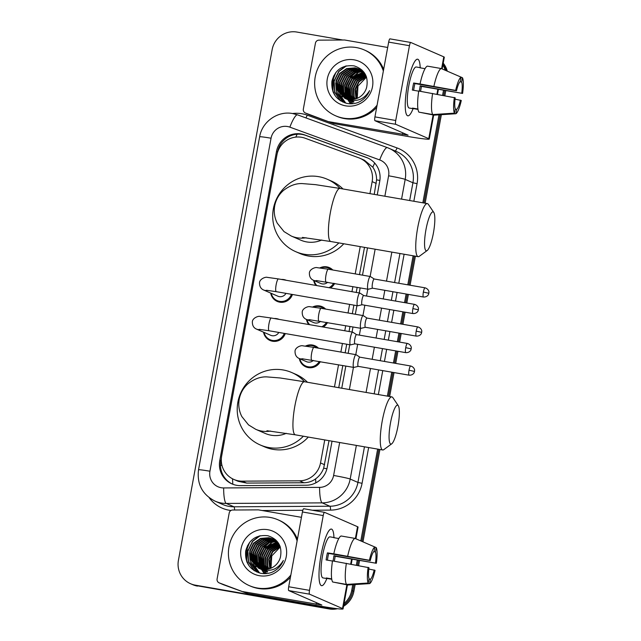 <?xml version="1.0" encoding="UTF-8"?>
<svg xmlns="http://www.w3.org/2000/svg" width="641" height="641" viewBox="0 0 641 641"><rect width="100%" height="100%" fill="white"/><g stroke="black" fill="none" stroke-linecap="round" stroke-linejoin="round"><path stroke-width="0.96" d="M319.843 267.922A11.49 11.242 113.5 0 1 332.807 270.005M334.674 283.442A11.49 11.242 113.5 0 1 330.435 287.953M312.672 307.007A11.49 11.242 113.5 0 1 325.636 309.09M327.503 322.527A11.49 11.242 113.5 0 1 323.264 327.038M305.501 346.092A11.49 11.242 113.5 0 1 318.465 348.175M320.332 361.612A11.49 11.242 113.5 0 1 299.307 358.535M274.164 318.521A11.49 11.242 113.5 0 1 279.123 319.378M285.269 333.568A11.49 11.242 113.5 0 1 263.523 332.166M281.335 279.436A11.49 11.242 113.5 0 1 286.303 280.293M292.448 294.483A11.49 11.242 113.5 0 1 270.694 293.081M369.945 193.638L372.149 181.635A21.546 21.081 -66.5 0 0 359.954 158.279A21.546 21.081 -66.5 0 0 358.792 157.814L305.164 138.24A21.546 21.081 -66.5 0 0 301.615 137.294A21.546 21.081 -66.5 0 0 276.936 154.85L221.65 456.08A21.546 21.081 -66.5 0 0 233.845 479.436A21.546 21.081 -66.5 0 0 242.234 481.159L299.507 480.822A21.546 21.081 -66.5 0 0 320.516 462.954L324.747 439.926M374.224 194.383L376.588 179.873C376.604 175.153 375.354 170.931 372.822 167.189L364.36 160.194L359.954 158.279M233.845 479.436L238.131 481.303L246.641 483.074L303.922 482.745C308.249 482.673 312.151 481.375 315.62 478.859C319.338 476.151 322.022 472.585 323.673 468.178L329.017 440.663M338.744 387.693L342.815 365.514M345.146 352.798L346.717 344.225M349.057 331.509L349.986 326.429M352.318 313.713L353.896 305.14M356.228 292.424L357.157 287.344M359.489 274.628L364.497 247.362M334.466 386.948L338.536 364.777M340.876 352.061L342.446 343.48M344.778 330.764L345.715 325.692M348.047 312.976L349.617 304.395M351.957 291.679L352.887 286.607M355.218 273.891L360.226 246.617M315.933 285.437A11.49 11.242 113.5 0 1 313.649 280.365M308.762 324.522A11.49 11.242 113.5 0 1 306.478 319.45M377.237 194.904L379.736 181.259A21.546 21.081 -66.5 0 0 367.541 157.902A21.546 21.081 -66.5 0 0 366.38 157.438L304.707 134.93A21.546 21.081 -66.5 0 0 301.158 133.985A21.546 21.081 -66.5 0 0 276.479 151.54L219.767 460.55A21.546 21.081 -66.5 0 0 231.962 483.907A21.546 21.081 -66.5 0 0 240.343 485.622L306.214 485.237A21.546 21.081 -66.5 0 0 327.222 467.377L332.03 441.192M277.425 152.758L277.561 152.013A21.546 21.081 113.5 0 1 302.24 134.458A21.546 21.081 113.5 0 1 305.797 135.403L367.461 157.91A21.546 21.081 113.5 0 1 368.078 158.143M442.899 64.885A21.546 21.081 113.5 0 1 445.102 70.206M333.136 608.149A21.546 21.081 113.5 0 1 327.03 608.005L195.329 585.161A21.546 21.081 113.5 0 1 190.609 583.751A21.546 21.081 113.5 0 1 178.414 560.394L272.161 49.605A21.546 21.081 113.5 0 1 296.839 32.05L342.735 40.006M352.758 584.696L351.709 590.449A21.546 21.081 113.5 0 1 344.049 603.453M443.492 90.357L442.586 95.285M438.997 114.835L422.852 202.812M413.125 255.791L407.796 284.828M406.114 294.011L404.535 302.624M402.844 311.806L400.625 323.913M398.942 333.096L397.356 341.709M395.673 350.891L393.454 362.998M391.763 372.181L387.372 396.122M377.645 449.101L360.795 540.908M357.253 560.218L356.348 565.146M443.067 63.932A21.546 21.081 113.5 0 1 446.184 70.678A21.546 21.081 113.5 0 0 443.067 63.932M337.462 608.718A21.546 21.081 113.5 0 1 329.202 608.95L196.41 585.634A21.546 21.081 113.5 0 1 191.699 584.223A21.546 21.081 113.5 0 0 196.41 585.634L328.112 608.477L195.329 585.161M355.138 584.544L353.88 591.395L352.79 590.922A21.546 21.081 113.5 0 1 343.776 604.96A21.546 21.081 113.5 0 0 352.79 590.922L353.952 584.624L352.79 590.922L351.709 590.449M335.347 608.453A21.546 21.081 113.5 0 1 328.112 608.477A21.546 21.081 113.5 0 0 335.347 608.453M444.63 90.541L443.716 95.493L444.63 90.541M440.183 114.755L423.989 203.013L440.183 114.755M414.262 255.991L408.934 285.029L414.262 255.991M407.251 294.211L405.673 302.816L407.251 294.211M403.982 311.999L401.763 324.114L403.982 311.999M400.072 333.296L398.494 341.901L400.072 333.296M396.811 351.084L394.584 363.199L396.811 351.084M392.901 372.381L388.51 396.322L392.901 372.381M378.783 449.293L361.885 541.381L378.783 449.293M358.391 560.402L357.486 565.362L358.391 560.402M341.757 388.214L345.828 366.035M348.159 353.319L349.73 344.746M352.069 332.03L352.999 326.95M355.33 314.234L356.909 305.661M359.24 292.945L360.17 287.865M362.502 275.149L367.509 247.883M232.507 484.131A21.546 21.081 113.5 0 1 220.849 461.023L221.369 458.211M197.5 586.106A21.546 21.081 113.5 0 1 192.789 584.696L190.609 583.751M443.211 63.155A21.546 21.081 113.5 0 1 447.274 71.151M445.767 90.726L444.854 95.701M441.369 114.683L425.127 203.213M415.4 256.184L410.072 285.221M408.389 294.403L406.803 303.017M405.12 312.199L402.901 324.306M401.21 333.488L399.631 342.102M397.949 351.284L395.721 363.391M394.039 372.573L389.648 396.515M379.921 449.493L362.974 541.853M359.529 560.587L358.615 565.57M353.88 591.395A21.546 21.081 113.5 0 1 343.528 606.282M407.291 85.149A28.725 5.761 -80.2 0 1 415.304 60.695A28.725 5.761 -80.2 0 1 420.192 67.666A28.725 5.761 -80.2 0 0 417.636 59.204A28.725 5.761 -80.2 0 0 407.291 85.149A28.725 5.761 -80.2 0 0 406.122 113.625A28.725 5.761 -80.2 0 0 413.076 108.706A28.725 5.761 -80.2 0 1 407.812 115.813A28.725 5.761 -80.2 0 1 407.291 85.149M329.314 121.734A3.59 3.509 -66.5 0 0 329.907 121.886L333.985 123.665A3.59 3.509 113.5 0 1 333.392 123.505L305.565 113.064A3.59 3.509 -66.5 0 1 303.337 109.09L315.444 43.123A3.59 3.509 -66.5 0 1 318.946 40.151L344.321 39.998A3.59 3.509 -66.5 0 1 344.93 40.054L387.677 47.466M333.985 123.665L406.458 136.229A28.725 1.37 -169.6 0 0 429.286 139.057A28.725 1.37 -169.6 0 0 428.757 138.68L395.761 124.314L374.969 120.708L408.093 135.163L329.907 121.886M333.392 123.505L309.635 114.835A3.59 3.509 113.5 0 1 309.443 114.755L305.372 112.984M442.154 68.932L444.301 57.217A28.725 1.37 -169.6 0 0 443.78 56.841L410.785 42.474A3.59 0.721 99.8 0 0 410.753 42.466A3.59 0.721 99.8 0 0 409.455 45.711L388.662 42.106A3.59 0.721 -80.2 0 1 389.952 38.861A3.59 0.721 -80.2 0 1 389.992 38.869L410.713 42.466M374.969 120.708A3.59 0.721 -80.2 0 1 374.937 116.886L395.729 120.492L409.455 45.711M395.729 120.492A3.59 0.721 99.8 0 0 395.761 124.314M374.937 116.886L388.662 42.106M413.645 90.293A14.358 2.885 99.8 0 1 414.166 87.048A14.358 2.885 99.8 0 1 414.903 83.562L456.488 90.774A14.358 2.885 -80.2 0 1 460.302 81.487L461.095 77.144L462.457 77.737A18.669 3.742 -80.2 0 1 462.586 93.426L420.159 85.846A14.358 2.885 99.8 0 1 419.599 89.411A14.358 2.885 99.8 0 1 419.262 91.126M459.974 81.784L461.656 82.08A14.358 2.885 -80.2 0 1 461.752 93.057M418.717 91.174L412.355 90.069A20.824 4.175 -80.2 0 1 412.948 86.519A20.824 4.175 -80.2 0 1 413.653 83.018L420.031 83.979A23.701 4.751 -80.2 0 1 427.363 66.127L441.224 68.531L461.095 77.144A18.669 3.742 -80.2 0 0 455.655 90.405L420.031 83.979M417.988 109.395L413.862 108.682A20.824 4.175 -80.2 0 1 413.325 108.754L409.166 108.033A20.824 4.175 -80.2 0 1 408.79 85.798A20.824 4.175 -80.2 0 1 416.281 66.993L420.44 67.714A20.824 4.175 -80.2 0 1 420.929 67.962M462.586 93.426L421.409 86.391A20.824 4.175 -80.2 0 1 420.817 89.948A20.824 4.175 -80.2 0 1 420.552 91.351M413.325 108.754A20.824 4.175 -80.2 0 1 412.508 108.089L417.932 109.026M420.336 112.399L434.133 115.148L455.847 113.737L456.64 109.403L455.222 109.154M418.91 112.151A23.701 4.751 -80.2 0 1 418.741 91.03L455.198 97.825A14.358 2.885 -80.2 0 0 455.286 108.81L454.493 113.153L432.779 114.555L418.91 112.151M432.779 114.555A23.701 4.751 -80.2 0 1 432.603 93.434M455.03 99.179L461.288 100.477A18.669 3.742 -80.2 0 1 455.847 113.737M454.493 113.153A18.669 3.742 -80.2 0 1 454.365 97.464M461.656 82.08L462.457 77.737M460.454 100.116A14.358 2.885 -80.2 0 1 456.64 109.403M420.44 67.714A20.824 4.175 -80.2 0 0 419.903 67.786L425.055 68.675M433.893 86.383A23.701 4.751 -80.2 0 1 441.224 68.531M456.488 90.774L455.655 90.405M414.903 83.562L413.653 83.018M421.409 86.391L420.159 85.846M377.084 105.188A35.904 35.135 113.5 0 1 343.416 118.128A35.904 35.135 113.5 0 1 335.564 115.773A35.904 35.135 113.5 0 1 316.229 72.762A35.904 35.135 113.5 0 1 356.364 47.57A35.904 35.135 113.5 0 1 364.224 49.926A35.904 35.135 113.5 0 1 383.35 71.031M376.676 107.4A35.904 35.135 113.5 0 1 344.505 118.601A35.904 35.135 113.5 0 1 336.653 116.245L335.564 115.773M358.848 69.052L355.451 68.05L347.077 68.763L340.131 73.547L336.429 81.087L336.918 89.363L345.034 98.434M365.386 74.444L358.631 68.956L355.018 67.866L346.653 68.579L339.698 73.354L335.996 80.902L336.485 89.179L344.818 98.337L347.077 99.115A16.225 15.881 113.5 0 0 366.668 87.28C368.615 76.495 364.449 69.364 354.161 65.887C342.542 64.637 335.139 69.709 331.934 81.095C330.98 92.608 335.9 100.028 346.701 103.353C350.603 104.163 354.449 103.85 358.231 102.408C363.559 99.996 367.341 96.07 369.585 90.629C364.328 99.147 357.213 102.135 348.231 99.611L347.077 99.115M359.689 69.46L357.173 68.803L348.808 69.516L341.853 74.292L338.152 81.84L338.64 90.117L345.908 98.762M359.481 69.356L356.741 68.611L348.375 69.324L341.429 74.108L337.719 81.655L338.216 89.924L345.691 98.69M360.514 69.925L358.896 69.549L350.531 70.27L343.584 75.045L339.874 82.593L340.371 90.862L346.813 99.043M360.314 69.805L358.471 69.364L350.098 70.077L343.151 74.861L339.442 82.401L339.938 90.677L346.589 98.978M361.316 70.438L352.254 71.015L345.307 75.798L341.597 83.338L342.094 91.615L347.751 99.275M361.123 70.31L351.821 70.831L344.874 75.606L341.172 83.154L341.661 91.431L347.51 99.219M344.818 98.337L347.438 99.283M346.124 98.874L346.757 99.179M345.9 98.794L350.459 100.317M346.541 99.091L349.425 100.012M347.021 99.171L347.638 99.515M347.847 99.627L348.48 99.932M347.622 99.539L352.181 101.062M346.789 99.099L347.414 99.435M348.263 99.844L351.749 100.877M348.744 99.916L353.479 101.631M349.569 100.373L350.202 100.685M349.986 100.589L353.904 101.815M348.512 99.852L349.137 100.188M362.101 71.007L353.848 71.816L347.029 76.543L343.328 84.091L343.816 92.368L348.712 99.443M349.666 100.156L350.266 100.549M350.467 100.669L351.084 101.014M351.292 101.126L351.925 101.43M361.909 70.863L353.544 71.584L346.597 76.359L342.895 83.907L343.384 92.176L348.464 99.411M349.433 100.1L350.034 100.485M350.242 100.605L350.859 100.941M351.076 101.046L351.709 101.342M362.854 71.632L355.09 72.754L348.752 77.297L345.05 84.844L345.539 93.113L349.698 99.563M350.611 100.341L351.196 100.773M351.388 100.909L351.989 101.294M352.189 101.422L352.806 101.767M353.015 101.879L353.656 102.183M362.67 71.472L354.777 72.513L348.319 77.112L344.618 84.652L345.106 92.929L349.449 99.539M350.371 100.3L350.956 100.717M351.156 100.853L351.757 101.23M351.965 101.35L352.59 101.687M352.798 101.791L353.439 102.095M363.583 72.313L350.475 78.05L346.773 85.59L347.262 93.866L350.707 99.611M363.399 72.137L350.05 77.857L346.34 85.405L346.837 93.682L350.451 99.603M364.28 73.058L352.205 78.795L348.496 86.343L348.992 94.62L351.757 99.595M364.112 72.866L351.773 78.611L348.063 86.158L348.56 94.427L351.492 99.603M364.953 73.867L353.928 79.548L350.218 87.096L350.715 95.365L352.83 99.507M364.793 73.659L353.495 79.364L349.794 86.904L350.282 95.18L352.558 99.539M365.546 74.765L355.651 80.301L351.949 87.841L352.438 96.118L353.944 99.339M365.426 74.524L355.218 80.109L351.516 87.657L352.005 95.934L353.656 99.387M366.019 75.766L357.374 81.046L353.672 88.594L354.161 96.871L355.09 99.075M365.907 75.502L356.941 80.862L353.239 88.41L353.728 96.679L354.802 99.147M366.452 76.88L359.096 81.8L355.394 89.347L356.292 98.698M366.348 76.591L358.672 81.615L354.962 89.155L355.987 98.802M357.39 98.265A16.225 15.881 113.5 0 1 357.974 86.07L357.229 98.337M354.112 59.853A23.413 22.908 113.5 0 1 372.493 86.767A23.413 22.908 113.5 0 1 345.675 105.845A23.413 22.908 113.5 0 1 327.295 78.931A23.413 22.908 113.5 0 1 354.112 59.853M357.974 86.07L366.532 77.096M364.224 49.926L365.306 50.399A35.904 35.135 113.5 0 1 383.663 69.364M356.965 73.443L352.51 77.393L348.151 85.469L347.574 94.716M355.242 72.689L350.787 76.64L346.428 84.716L345.852 93.963M345.563 66.063L338.712 71.391L333.929 81.247L334.61 92.056L340.283 100.669M333.6 76.039L332.887 91.31L333.432 92.745M362.638 72.305L360.562 73.29M359.521 73.891L353.888 78.915M349.505 88.947L349.641 96.246M349.89 97.36L350.523 99.411M351.244 101.126L352.71 103.706M362.189 71.079L361.364 71.375M360.907 71.56L358.84 72.537M357.798 73.138L352.165 78.17M347.783 88.202L347.911 95.493M348.167 96.607L348.8 98.658M348.96 99.083L349.129 99.499M349.521 100.381L351.564 103.778M361.861 69.909L361.22 70.085M360.571 70.294L359.641 70.622M359.184 70.806L357.117 71.784M356.075 72.393L350.443 77.417M346.06 87.448L346.188 94.748M346.436 95.862L347.077 97.913M347.238 98.329L347.574 99.147M347.799 99.627L350.427 103.786M342.615 85.95L342.743 93.241M342.991 94.355L343.624 96.406M340.884 85.197L341.02 92.496M341.268 93.61L341.901 95.661M342.062 96.078L342.406 96.895M339.161 84.444L339.289 91.743M339.546 92.857L340.179 94.908M340.339 95.333L345.803 103.137M337.438 83.699L337.567 90.99M337.815 92.104L338.272 93.65L344.489 102.736M335.716 82.945L336.549 92.905L342.927 102.111M346.412 65.855L338.929 71.48L334.137 81.343L334.826 92.152L340.675 100.917M335.916 72.393L332.23 81.679L333.104 91.399L335.051 95.557M425.953 229.71A19.751 3.958 99.8 0 0 427.186 250.519A19.751 3.958 99.8 0 0 433.42 232.955A19.751 3.958 99.8 0 0 433.789 212.427A19.751 3.958 99.8 0 0 425.953 229.71M427.186 250.519L419.342 256.288A26.93 5.4 -80.2 0 1 418.156 256.664A26.93 5.4 -80.2 0 1 417.668 227.916A26.93 5.4 -80.2 0 1 427.363 203.598A26.93 5.4 -80.2 0 1 428.348 204.351L433.789 212.427M302.424 237.418L330.82 241.521A26.93 5.4 99.8 0 1 330.331 212.772A26.93 5.4 99.8 0 1 340.018 188.454L315.484 184.648L302.047 183.566C295.717 183.382 289.468 185.722 283.298 190.593C278.739 194.728 275.87 199.832 274.701 205.889C273.643 211.971 274.508 217.756 277.305 223.244L283.995 231.577L291.23 236.008L300.733 240.143A26.93 26.353 -66.5 0 0 306.622 241.913A26.93 26.353 -66.5 0 0 321.774 240.006M338.841 242.907A39.494 38.644 113.5 0 1 304.355 254.261A39.494 38.644 113.5 0 1 295.717 251.665A39.494 38.644 113.5 0 1 274.444 204.359A39.494 38.644 113.5 0 1 318.601 176.652A39.494 38.644 113.5 0 1 327.247 179.24A39.494 38.644 113.5 0 1 340.139 188.47M343.776 243.764A39.494 38.644 113.5 0 1 308.433 256.031A39.494 38.644 113.5 0 1 299.788 253.443L295.717 251.665M327.247 179.24L331.317 181.01A39.494 38.644 113.5 0 1 342.991 188.967M390.481 423.012A19.751 3.958 99.8 0 0 391.707 443.828A19.751 3.958 99.8 0 0 397.949 426.265A19.751 3.958 99.8 0 0 398.309 405.737A19.751 3.958 99.8 0 0 390.481 423.012M391.707 443.828L383.863 449.597A26.93 5.4 -80.2 0 1 382.677 449.974A26.93 5.4 -80.2 0 1 382.188 421.225A26.93 5.4 -80.2 0 1 391.883 396.907A26.93 5.4 -80.2 0 1 392.877 397.66L398.309 405.737M266.944 430.728L295.341 434.822A26.93 5.4 99.8 0 1 294.852 406.074A26.93 5.4 99.8 0 1 304.539 381.756L280.005 377.958L266.568 376.876C260.238 376.684 253.988 379.031 247.819 383.903C243.26 388.037 240.391 393.141 239.221 399.199C238.164 405.28 239.037 411.065 241.825 416.554L248.516 424.887L255.751 429.318L265.254 433.452A26.93 26.353 -66.5 0 0 271.143 435.215A26.93 26.353 -66.5 0 0 286.295 433.316M303.361 436.217A39.494 38.644 113.5 0 1 268.883 447.562A39.494 38.644 113.5 0 1 260.238 444.974A39.494 38.644 113.5 0 1 238.965 397.668A39.494 38.644 113.5 0 1 283.122 369.961A39.494 38.644 113.5 0 1 291.767 372.549A39.494 38.644 113.5 0 1 304.659 381.78M308.297 437.074A39.494 38.644 113.5 0 1 272.954 449.341A39.494 38.644 113.5 0 1 264.308 446.745L260.238 444.974M291.767 372.549L295.838 374.32A39.494 38.644 113.5 0 1 307.512 382.276M285.966 293.354A6.466 6.322 113.5 0 1 277.857 296.198L263.627 290.004C260.927 288.835 259.565 286.535 259.533 283.13C259.268 279.027 265.606 276.64 267.321 277.369L278.466 278.939A6.466 1.298 99.8 0 0 276.135 284.772A6.466 1.298 99.8 0 0 276.063 285.173A6.466 1.298 99.8 0 0 276.255 291.671L357.63 305.781A6.466 1.298 99.8 0 0 357.742 305.781L362.133 304.747M291.447 294.307A10.769 10.536 113.5 0 1 271.215 293.306M359.986 293.121A6.466 1.298 99.8 0 0 359.946 293.089A6.466 1.298 99.8 0 0 359.897 293.065A6.466 1.298 99.8 0 0 359.841 293.049A6.466 1.298 99.8 0 0 357.51 298.882A6.466 1.298 99.8 0 0 357.574 305.765A6.466 1.298 99.8 0 0 357.63 305.781M359.946 293.089L363.735 295.549A4.671 0.937 99.8 0 0 363.695 295.541A4.671 0.937 99.8 0 0 362.013 299.756A4.671 0.937 99.8 0 0 362.053 304.723A4.671 0.937 99.8 0 0 362.101 304.739A4.671 0.937 99.8 0 0 362.181 304.731M278.787 332.439A6.466 6.322 113.5 0 1 270.686 335.283L256.456 329.089C253.756 327.92 252.386 325.62 252.354 322.215C252.097 318.112 258.427 315.725 260.142 316.454L271.287 318.024A6.466 1.298 99.8 0 0 268.964 323.857A6.466 1.298 99.8 0 0 268.891 324.258A6.466 1.298 99.8 0 0 269.084 330.756L350.459 344.866A6.466 1.298 99.8 0 0 350.571 344.866L354.962 343.832M284.275 333.392A10.769 10.536 113.5 0 1 264.044 332.391M352.814 332.206A6.466 1.298 99.8 0 0 352.774 332.174A6.466 1.298 99.8 0 0 352.726 332.15A6.466 1.298 99.8 0 0 352.67 332.134A6.466 1.298 99.8 0 0 350.339 337.967A6.466 1.298 99.8 0 0 350.395 344.85A6.466 1.298 99.8 0 0 350.459 344.866M352.774 332.174L356.556 334.634A4.671 0.937 99.8 0 0 356.516 334.626A4.671 0.937 99.8 0 0 354.842 338.841A4.671 0.937 99.8 0 0 354.882 343.808A4.671 0.937 99.8 0 0 354.922 343.824A4.671 0.937 99.8 0 0 355.002 343.816M327.695 282.232A6.466 6.322 113.5 0 1 320.82 283.49L313.489 280.293C310.789 279.115 309.419 276.824 309.387 273.419C309.122 269.308 315.46 266.928 317.175 267.658L328.32 269.22A6.466 1.298 99.8 0 0 325.924 275.462A6.466 1.298 99.8 0 0 326.045 281.944A6.466 1.298 99.8 0 0 326.109 281.96A6.466 1.298 99.8 0 0 326.173 281.96M370.474 276.583A6.466 1.298 99.8 0 0 370.426 276.551A6.466 1.298 99.8 0 0 370.386 276.527A6.466 1.298 99.8 0 0 370.322 276.511A6.466 1.298 99.8 0 0 367.966 282.497A6.466 1.298 99.8 0 0 368.054 289.227A6.466 1.298 99.8 0 0 368.118 289.243A6.466 1.298 99.8 0 0 368.23 289.243L372.621 288.202M316.854 285.598A10.769 10.536 113.5 0 1 314.17 280.598M320.772 268.042A10.769 10.536 113.5 0 1 331.341 269.749M370.426 276.551L374.216 279.003A4.671 0.937 99.8 0 0 374.176 278.995A4.671 0.937 99.8 0 0 372.493 283.21A4.671 0.937 99.8 0 0 372.533 288.186A4.671 0.937 99.8 0 0 372.581 288.194A4.671 0.937 99.8 0 0 372.661 288.194M333.64 283.266A10.769 10.536 113.5 0 1 328.953 287.689M320.516 321.317A6.466 6.322 113.5 0 1 313.641 322.575L306.31 319.378C303.61 318.2 302.248 315.909 302.215 312.504C301.951 308.393 308.289 306.013 310.004 306.743L321.141 308.305A6.466 1.298 99.8 0 0 318.745 314.547A6.466 1.298 99.8 0 0 318.873 321.029A6.466 1.298 99.8 0 0 318.938 321.045A6.466 1.298 99.8 0 0 319.002 321.045M363.295 315.668A6.466 1.298 99.8 0 0 363.255 315.636A6.466 1.298 99.8 0 0 363.215 315.612A6.466 1.298 99.8 0 0 363.151 315.596A6.466 1.298 99.8 0 0 360.795 321.582A6.466 1.298 99.8 0 0 360.883 328.312A6.466 1.298 99.8 0 0 360.939 328.328A6.466 1.298 99.8 0 0 361.051 328.328L365.45 327.287M309.683 324.683A10.769 10.536 113.5 0 1 306.999 319.683M313.601 307.127A10.769 10.536 113.5 0 1 324.162 308.834M363.255 315.636L367.045 318.088A4.671 0.937 99.8 0 0 367.005 318.08A4.671 0.937 99.8 0 0 365.322 322.295A4.671 0.937 99.8 0 0 365.362 327.271A4.671 0.937 99.8 0 0 365.41 327.279A4.671 0.937 99.8 0 0 365.49 327.279M326.461 322.351A10.769 10.536 113.5 0 1 321.774 326.774M313.345 360.402A6.466 6.322 113.5 0 1 306.47 361.66L299.139 358.463C296.438 357.285 295.068 354.994 295.036 351.589C294.78 347.478 301.11 345.098 302.824 345.828L313.97 347.39A6.466 1.298 99.8 0 0 311.574 353.632A6.466 1.298 99.8 0 0 311.702 360.114A6.466 1.298 99.8 0 0 311.766 360.13A6.466 1.298 99.8 0 0 311.822 360.13M356.124 354.753A6.466 1.298 99.8 0 0 356.084 354.721A6.466 1.298 99.8 0 0 356.035 354.697A6.466 1.298 99.8 0 0 355.979 354.681A6.466 1.298 99.8 0 0 353.624 360.667A6.466 1.298 99.8 0 0 353.704 367.397A6.466 1.298 99.8 0 0 353.768 367.413A6.466 1.298 99.8 0 0 353.88 367.413L358.271 366.372M319.29 361.436A10.769 10.536 113.5 0 1 299.828 358.768M306.422 346.212A10.769 10.536 113.5 0 1 316.991 347.919M359.873 357.181A4.671 0.937 99.8 0 0 359.833 357.165A4.671 0.937 99.8 0 0 358.151 361.38A4.671 0.937 99.8 0 0 358.191 366.356A4.671 0.937 99.8 0 0 358.231 366.364A4.671 0.937 99.8 0 0 358.319 366.364M321.061 555.01A28.725 5.761 -80.2 0 1 329.065 530.564A28.725 5.761 -80.2 0 1 333.953 537.535A28.725 5.761 -80.2 0 0 331.397 529.073A28.725 5.761 -80.2 0 0 321.061 555.01A28.725 5.761 -80.2 0 0 319.883 583.486A28.725 5.761 -80.2 0 0 326.838 578.575A28.725 5.761 -80.2 0 1 321.582 585.674A28.725 5.761 -80.2 0 1 321.061 555.01M243.083 591.595A3.59 3.509 -66.5 0 0 243.676 591.755L247.746 593.526A3.59 3.509 113.5 0 1 247.154 593.366L219.326 582.925A3.59 3.509 -66.5 0 1 217.099 578.959L229.206 512.992A3.59 3.509 -66.5 0 1 232.707 510.012L258.083 509.867A3.59 3.509 -66.5 0 1 258.692 509.916L301.446 517.327M247.746 593.526L320.228 606.098A28.725 1.37 -169.6 0 0 343.047 608.918A28.725 1.37 -169.6 0 0 342.518 608.541L309.531 594.183L288.73 590.577L321.854 605.032L243.676 591.755M247.154 593.366L223.397 584.704A3.59 3.509 113.5 0 1 223.204 584.624L219.134 582.853M355.915 538.793L358.063 527.078A28.725 1.37 -169.6 0 0 357.542 526.702L324.546 512.343A3.59 0.721 99.8 0 0 324.514 512.335A3.59 0.721 99.8 0 0 323.224 515.572L302.424 511.967A3.59 0.721 -80.2 0 1 303.722 508.73A3.59 0.721 -80.2 0 1 303.754 508.738L324.482 512.327M288.73 590.577A3.59 0.721 -80.2 0 1 288.698 586.747L309.499 590.361L323.224 515.572M309.499 590.361A3.59 0.721 99.8 0 0 309.531 594.183M288.698 586.747L302.424 511.967M327.415 560.162A14.358 2.885 99.8 0 1 327.928 556.917A14.358 2.885 99.8 0 1 328.665 553.423L370.258 560.635A14.358 2.885 -80.2 0 1 374.064 551.348L374.865 547.013L376.219 547.606A18.669 3.742 -80.2 0 1 376.347 563.287L333.921 555.715A14.358 2.885 99.8 0 1 333.36 559.281A14.358 2.885 99.8 0 1 333.024 560.987M373.735 551.653L375.426 551.941A14.358 2.885 -80.2 0 1 375.514 562.926M332.479 561.035L326.125 559.938A20.824 4.175 -80.2 0 1 326.71 556.38A20.824 4.175 -80.2 0 1 327.415 552.879L333.801 553.84A23.701 4.751 -80.2 0 1 341.124 535.988L354.986 538.392L374.865 547.013A18.669 3.742 -80.2 0 0 369.416 560.274L333.801 553.84M331.758 579.264L327.623 578.543A20.824 4.175 -80.2 0 1 327.086 578.615L322.928 577.894A20.824 4.175 -80.2 0 1 322.551 555.659A20.824 4.175 -80.2 0 1 330.043 536.854L334.201 537.575A20.824 4.175 -80.2 0 1 334.69 537.823M376.347 563.287L335.171 556.26A20.824 4.175 -80.2 0 1 334.586 559.809A20.824 4.175 -80.2 0 1 334.314 561.212M327.086 578.615A20.824 4.175 -80.2 0 1 326.269 577.958L331.693 578.895M334.097 582.26L347.895 585.009L369.609 583.606L370.41 579.264L368.984 579.023M332.679 582.012A23.701 4.751 -80.2 0 1 332.503 560.899L368.96 567.694A14.358 2.885 -80.2 0 0 369.048 578.679L368.255 583.014L346.541 584.416L332.679 582.012M346.541 584.416A23.701 4.751 -80.2 0 1 346.364 563.303M368.799 569.04L375.057 570.346A18.669 3.742 -80.2 0 1 369.609 583.606M368.255 583.014A18.669 3.742 -80.2 0 1 368.126 567.325M375.426 551.941L376.219 547.606M374.216 569.977A14.358 2.885 -80.2 0 1 370.41 579.264M334.201 537.575A20.824 4.175 -80.2 0 0 333.665 537.647L338.817 538.544M347.662 556.244A23.701 4.751 -80.2 0 1 354.986 538.392M370.258 560.635L369.416 560.274M328.665 553.423L327.415 552.879M335.171 556.26L333.921 555.715M290.846 575.049A35.904 35.135 113.5 0 1 257.185 587.989A35.904 35.135 113.5 0 1 249.325 585.634A35.904 35.135 113.5 0 1 229.991 542.631A35.904 35.135 113.5 0 1 270.133 517.439A35.904 35.135 113.5 0 1 277.986 519.795A35.904 35.135 113.5 0 1 297.12 540.9M290.445 577.269A35.904 35.135 113.5 0 1 258.267 588.462A35.904 35.135 113.5 0 1 250.415 586.106L249.325 585.634M272.609 538.913L269.212 537.911L260.847 538.632L253.9 543.408L250.19 550.956L250.679 559.224L258.796 568.295M279.147 544.305L272.393 538.817L268.779 537.727L260.414 538.44L253.467 543.223L249.758 550.763L250.254 559.04L258.579 568.206L260.847 568.984A16.225 15.881 113.5 0 0 280.429 557.141C282.385 546.364 278.21 539.233 267.93 535.748C256.312 534.498 248.9 539.57 245.695 550.964C244.742 562.477 249.661 569.897 260.462 573.214C264.372 574.032 268.218 573.719 271.992 572.269C277.321 569.865 281.103 565.939 283.346 560.49C278.09 569.008 270.975 572.004 261.993 569.48L260.847 568.984M273.459 539.329L270.935 538.664L262.57 539.377L255.623 544.161L251.913 551.709L252.41 559.978L259.677 568.631M273.242 539.217L270.51 538.48L262.137 539.193L255.19 543.969L251.48 551.516L251.977 559.793L259.453 568.551M274.276 539.786L272.665 539.418L264.292 540.131L257.345 544.906L253.636 552.454L254.132 560.731L260.583 568.912M274.076 539.666L272.233 539.225L263.86 539.946L256.913 544.722L253.211 552.27L253.7 560.538L260.35 568.847M275.085 540.307L266.015 540.884L259.068 545.659L255.366 553.207L255.855 561.476L261.512 569.136M274.885 540.171L265.59 540.692L258.635 545.475L254.934 553.015L255.422 561.292L261.28 569.088M258.579 568.206L261.199 569.152M259.885 568.743L260.518 569.048M259.661 568.655L264.22 570.178M260.302 568.952L263.195 569.873M260.783 569.032L261.4 569.384M261.608 569.488L262.241 569.793M261.384 569.408L265.951 570.931M260.558 568.968L261.175 569.304M262.025 569.705L265.518 570.738M262.506 569.785L263.122 570.129M263.331 570.242L263.964 570.546M263.747 570.458L267.674 571.676M262.281 569.713L262.898 570.049M263.114 570.161L267.241 571.492M275.862 540.876L267.618 541.677L260.791 546.412L257.089 553.96L257.578 562.229L262.473 569.312M263.427 570.025L264.028 570.41M264.228 570.538L265.478 571.203M265.054 570.995L265.695 571.299M275.67 540.724L267.305 541.445L260.366 546.22L256.656 553.768L257.145 562.045L262.233 569.272M263.195 569.969L263.796 570.346M264.004 570.466L264.629 570.802M276.616 541.501L268.851 542.615L262.522 547.158L258.812 554.705L259.301 562.982L263.459 569.424M264.38 570.202L264.957 570.634M265.15 570.77L265.751 571.163M265.951 571.283L267.201 571.956M266.784 571.74L267.417 572.044M276.431 541.341L268.539 542.382L262.089 546.973L258.379 554.521L258.876 562.79L263.211 569.4M264.14 570.161L264.725 570.586M264.917 570.714L265.526 571.099M265.727 571.219L266.352 571.556M277.345 542.182L264.244 547.911L260.534 555.459L261.031 563.727L264.477 569.472M277.168 542.006L263.812 547.726L260.102 555.266L260.599 563.543L264.22 569.472M278.05 542.927L265.967 548.664L262.257 556.212L262.754 564.481L265.518 569.464M277.874 542.735L265.534 548.472L261.832 556.019L262.321 564.296L265.254 569.472M278.723 543.736L267.69 549.409L263.988 556.957L264.477 565.234L266.592 569.368M278.555 543.528L267.257 549.225L263.555 556.773L264.044 565.042L266.319 569.4M279.316 544.626L269.412 550.162L265.711 557.71L266.199 565.979L267.706 569.2M279.196 544.393L268.988 549.978L265.278 557.518L265.767 565.795L267.425 569.256M279.78 545.627L271.143 550.915L267.433 558.463L267.922 566.732L268.859 568.936M279.668 545.371L270.71 550.723L267.001 558.271L267.497 566.548L268.563 569.016M280.221 546.749L272.866 551.669L269.156 559.208L270.053 568.567M280.117 546.452L272.433 551.476L268.723 559.024L269.749 568.671M271.151 568.126A16.225 15.881 113.5 0 1 271.736 555.931L270.999 568.198M267.874 529.714A23.413 22.908 113.5 0 1 286.255 556.636A23.413 22.908 113.5 0 1 259.437 575.714A23.413 22.908 113.5 0 1 241.056 548.792A23.413 22.908 113.5 0 1 267.874 529.714M271.736 555.931L280.293 546.965M277.986 519.795L279.075 520.268A35.904 35.135 113.5 0 1 297.424 539.233M270.726 543.304L266.271 547.254L261.921 555.33L261.344 564.577M269.004 542.558L264.549 546.509L260.19 554.585L259.613 563.832M259.325 535.924L252.482 541.252L247.69 551.116L248.371 561.925L254.044 570.538M247.37 545.9L246.649 561.171L247.194 562.606M276.399 542.174L274.324 543.151M273.29 543.752L267.658 548.784M263.275 558.816L263.403 566.115M263.651 567.221L264.284 569.272M265.005 570.995L266.472 573.575M275.95 540.948L275.133 541.236M274.677 541.421L272.601 542.406M271.568 543.007L265.927 548.031M261.544 558.063L261.68 565.362M261.929 566.476L262.562 568.527M262.722 568.944L262.89 569.368M263.283 570.242L265.326 573.647M275.622 539.778L274.989 539.954M274.34 540.155L273.403 540.491M272.954 540.667L270.879 541.653M269.837 542.254L264.204 547.286M259.821 557.309L259.958 564.609M260.206 565.723L260.839 567.774M260.999 568.198L261.344 569.016M261.56 569.488L264.196 573.655M256.376 555.811L256.504 563.11M256.753 564.224L257.386 566.275M254.653 555.058L254.781 562.357M255.03 563.471L255.663 565.522M255.823 565.947L256.168 566.764M252.923 554.313L253.059 561.612M253.307 562.718L253.94 564.769M254.1 565.194L259.573 572.998M251.2 553.56L251.328 560.859M251.584 561.973L252.041 563.519L258.251 572.597M249.477 552.806L250.31 562.766L256.688 571.98M260.174 535.724L252.69 541.349L247.907 551.204L248.588 562.013L254.437 570.786M249.686 542.262L245.992 551.548L246.865 561.268L248.812 565.426M232.843 484.267A21.546 4.078 -90.3 0 1 232.547 478.819M279.34 148.143A21.546 1.026 -169.6 0 0 278.691 148.039M379.873 180.458A21.546 1.026 -169.6 0 0 376.588 179.873M372.822 167.189A21.546 4.431 -70 0 1 374.689 163.07M326.926 468.763A21.546 1.026 -169.6 0 0 323.673 468.178M295.805 137.11A21.546 4.431 -70 0 1 297.168 134.209M315.829 482.849A21.546 4.078 -90.3 0 1 315.62 478.859M221.978 465.446A21.546 1.026 -169.6 0 0 220.488 465.206M376.235 183.414L372.149 181.635M324.602 464.733L320.516 462.954M303.922 482.745L299.507 480.822M246.641 483.074L242.234 481.159M277.561 152.013L276.479 151.54M384.856 196.226L388.606 175.81A14.358 14.054 -66.5 0 0 379.696 159.929L289.876 127.15A14.358 14.054 -66.5 0 0 271.055 138.224L209.936 471.223A14.358 14.054 -66.5 0 0 223.661 487.937L319.603 487.376A14.358 14.054 -66.5 0 0 333.608 475.47L339.658 442.514M289.876 127.15A14.358 2.957 -70 0 1 297.512 114.843L292.673 113.553C277.769 110.581 262.017 121.742 259.645 136.813A14.358 0.689 10.4 0 1 271.055 138.224M356.364 445.407L350.186 479.051A28.725 28.108 113.5 0 1 322.175 502.873L226.233 503.433A28.725 28.108 113.5 0 1 221.337 503.025A28.725 28.108 113.5 0 1 215.055 501.142L222.788 504.515A28.725 28.108 -66.5 0 0 229.077 506.398A28.725 28.108 -66.5 0 0 233.973 506.799L329.915 506.238A28.725 28.108 -66.5 0 0 357.926 482.425L364.465 446.809M234.606 510.004A3.59 0.681 89.7 0 0 233.973 506.799L226.233 503.433A14.358 2.716 -90.3 0 1 223.661 487.937M292.544 113.529A32.314 31.617 113.5 0 1 301.879 113.729A32.314 31.617 113.5 0 1 307.207 115.148L397.027 147.927A32.314 31.617 113.5 0 1 417.067 183.663L413.838 201.25M404.118 254.229L398.79 283.266M397.1 292.448L395.521 301.062M393.838 310.244L391.611 322.351M389.928 331.533L388.35 340.147M386.659 349.329L384.44 361.436M382.757 370.618L378.358 394.56M368.639 447.538L362.069 483.322A32.314 31.617 113.5 0 1 330.556 510.116L312.343 510.22M302.832 510.276L262.153 510.516M230.968 510.484A32.314 31.617 113.5 0 1 209.166 497.672M327.03 608.005L329.202 608.95M387.372 147.63A28.725 28.108 113.5 0 1 388.919 148.247A28.725 28.108 113.5 0 1 405.184 179.4L412.924 182.765A28.725 28.108 -66.5 0 0 396.659 151.621L387.34 147.614A14.358 2.957 -70 0 1 387.372 147.63M379.696 159.929A14.358 2.957 -70 0 1 387.34 147.614L297.512 114.843A14.358 2.957 -70 0 1 297.544 114.851L387.3 147.606M319.603 487.376A14.358 2.716 -90.3 0 0 322.175 502.873L329.915 506.238A3.59 0.681 89.7 0 1 330.556 510.116M333.608 475.47A14.358 0.689 10.4 0 1 350.186 479.051L357.926 482.425L362.069 483.322M388.606 175.81A14.358 0.689 10.4 0 1 405.184 179.4L401.562 199.127M391.843 252.097L386.507 281.135M384.824 290.317L383.246 298.93M381.563 308.113L379.336 320.22M377.653 329.402L376.075 338.015M374.384 347.198L372.165 359.305M370.482 368.487L366.083 392.428M374.184 393.838L378.575 369.897M380.265 360.715L382.485 348.6M384.167 339.418L385.754 330.812M387.436 321.63L389.656 309.515M391.347 300.333L392.925 291.727M394.608 282.545L399.936 253.507M409.663 200.529L412.924 182.765L417.067 183.663M349.377 389.536L353.447 367.357M355.779 354.641L357.678 344.297M359.369 335.115L360.627 328.272M362.958 315.556L364.857 305.212M366.54 296.03L367.798 289.187M370.129 276.471L375.137 249.205M395.241 151.004A3.59 0.737 110 0 0 397.027 147.927M305.829 117.872A3.59 0.737 110 0 0 307.207 115.148M259.645 136.813L198.526 469.813A14.358 0.689 10.4 0 1 209.936 471.223M305.797 135.403L304.707 134.93M367.461 157.91L366.38 157.438M220.849 461.023L219.767 460.55M428.757 138.68L433.108 114.971M436.914 94.235L437.803 89.379M441.601 68.691L443.78 56.841M402.388 134.458L402.7 132.775M305.565 113.064L309.635 114.835M291.23 236.008A26.93 26.353 -66.5 0 0 297.12 237.771A26.93 26.353 -66.5 0 0 306.077 237.763M255.751 429.318A26.93 26.353 -66.5 0 0 261.64 431.081A26.93 26.353 -66.5 0 0 270.598 431.064M412.892 308.577L418.365 309.803L418.437 308.698C418.597 309.138 418.589 305.605 414.567 304.363A4.671 0.937 99.8 0 0 412.892 308.577A4.671 0.937 99.8 0 0 412.972 313.561L362.101 304.739M267.521 290.365A6.466 6.322 113.5 0 1 263.627 290.004M405.721 347.662L411.193 348.888L411.258 347.783C411.426 348.223 411.418 344.69 407.396 343.448A4.671 0.937 99.8 0 0 405.721 347.662A4.671 0.937 99.8 0 0 405.801 352.646L354.922 343.824M260.35 329.45A6.466 6.322 113.5 0 1 256.456 329.089M423.372 292.04L428.845 293.266L428.917 292.16C429.085 292.6 429.069 289.067 425.055 287.825A4.671 0.937 99.8 0 0 423.372 292.04A4.671 0.937 99.8 0 0 423.461 297.023L372.581 288.194M328.376 269.244A6.466 1.298 99.8 0 0 328.32 269.22L370.322 276.511M317.375 280.646A6.466 6.322 113.5 0 1 313.489 280.293M416.201 331.125L421.674 332.35L421.746 331.245C421.906 331.685 421.898 328.152 417.884 326.91A4.671 0.937 99.8 0 0 416.201 331.125A4.671 0.937 99.8 0 0 416.289 336.108L365.41 327.279M321.205 308.329A6.466 1.298 99.8 0 0 321.141 308.305L363.151 315.596M310.204 319.731A6.466 6.322 113.5 0 1 306.31 319.378M409.03 370.21L414.503 371.435L414.567 370.33C414.735 370.77 414.727 367.237 410.705 365.995A4.671 0.937 99.8 0 0 409.03 370.21A4.671 0.937 99.8 0 0 409.11 375.193L358.231 366.364M314.034 347.414A6.466 1.298 99.8 0 0 313.97 347.39L355.979 354.681M303.033 358.816A6.466 6.322 113.5 0 1 299.139 358.463M342.518 608.541L346.869 584.832M350.675 564.096L351.564 559.24M355.362 538.56L357.542 526.702M316.149 604.327L316.462 602.644M219.326 582.925L223.397 584.704M198.526 469.813C196.811 484.123 202.324 494.572 215.055 501.142M429.286 139.057L433.685 115.068M437.491 94.339L438.38 89.476M410.753 42.466L389.952 38.861M330.82 241.521L418.156 256.664M340.018 188.454L427.363 203.598M295.341 434.822L382.677 449.974M304.539 381.756L391.883 396.907M277.224 300.621L281.087 302.304M276.255 291.671L266.424 290.269M278.466 278.939L359.841 293.049M414.567 304.363L363.695 295.541M412.972 313.561C417.131 313.753 418.365 310.46 418.068 310.789L418.365 309.803M270.053 339.706L273.915 341.389M269.084 330.756L259.252 329.354M271.287 318.024L352.67 332.134M407.396 343.448L356.516 334.626M405.801 352.646C409.96 352.838 411.193 349.545 410.897 349.874L411.193 348.888M316.277 280.558L368.118 289.243M328.785 268.154L332.639 269.837M425.055 287.825L374.176 278.995M423.461 297.023C427.619 297.216 428.853 293.923 428.557 294.243L428.845 293.266M309.106 319.643L360.939 328.328M321.606 307.239L325.468 308.922M417.884 326.91L367.005 318.08M416.289 336.108C420.448 336.301 421.674 333.008 421.377 333.328L421.674 332.35M301.935 358.728L353.768 367.413M359.865 357.173L356.084 354.721M305.837 366.083L309.699 367.758M314.435 346.324L318.297 348.007M410.705 365.995L359.833 357.165M409.11 375.193C413.269 375.386 414.503 372.092 414.206 372.413L414.503 371.435M343.047 608.918L347.446 584.937M351.252 564.208L352.141 559.345M324.514 512.335L303.722 508.73"/></g></svg>

